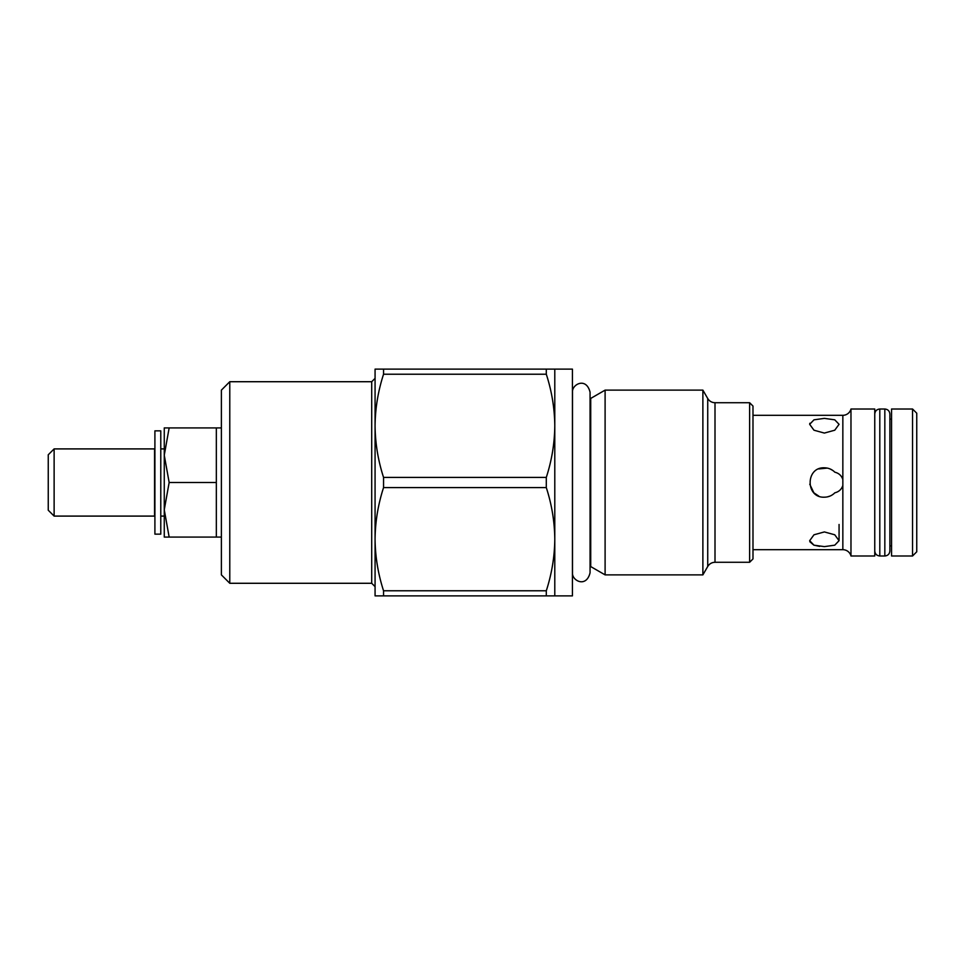 <?xml version="1.0" encoding="UTF-8"?>
<svg xmlns="http://www.w3.org/2000/svg" width="965" height="965" viewBox="0 0 965 965"><rect width="100%" height="100%" fill="white"/><g stroke="black" fill="none" stroke-linecap="round" stroke-linejoin="round"><path stroke-width="1.45" d="M160.781 534.152L160.781 430.848L154.907 430.848L154.907 534.152L160.781 534.152M912.552 555.985L912.552 409.015L891.551 409.015L891.551 555.985L912.552 555.985L916.75 551.787L916.75 413.213L912.552 409.015M749.624 402.719L752.99 406.072L752.99 558.928L749.624 562.281L749.624 402.719L715.005 402.719L715.005 562.281C711.832 562.39 709.408 563.789 707.731 566.479L702.882 574.875L605.103 574.875L605.103 390.125L590.725 398.424L590.725 566.576L590.061 566.226L590.061 572.776L590.061 392.224C586.467 377.436 573.174 383.696 572.51 391.006L572.51 573.994C573.174 581.304 586.467 587.564 590.061 572.776M702.882 574.875L702.882 390.125L605.103 390.125M824.375 418.376L834.761 419.823L839.068 424.31L834.761 430.209L824.375 433.068L813.977 430.209L809.671 424.31L813.977 419.823L824.375 418.376M824.375 531.932L834.761 534.791L839.068 540.69L834.761 545.177L824.375 546.624L813.977 545.177L809.671 540.69L813.977 534.791L824.375 531.932M842.843 479.557L842.843 485.443C841.552 489.364 838.887 491.812 834.87 492.789C831.975 495.66 828.477 497.132 824.375 497.192C805.425 498.109 805.389 466.903 824.375 467.808C828.477 467.868 831.975 469.34 834.87 472.211C838.887 473.2 841.552 475.649 842.843 479.557L842.843 415.312L752.99 415.312M842.843 415.312A8.396 8.396 0 0 0 850.973 409.015L874.76 409.015L874.76 555.985L850.973 555.985A8.396 8.396 0 0 0 842.843 549.688L752.99 549.688M826.293 467.929L818.803 468.906M827.282 468.097L818.73 468.93M809.768 484.213L813.833 492.753M814.002 492.91L818.754 496.082M832.638 470.353L830.081 468.954M809.84 423.261L809.671 424.31M809.84 541.739L813.821 545.129M814.014 545.189L819.671 546.383M850.973 555.985L850.973 409.015M160.781 516.094L164.267 516.094M169.152 537.083L164.267 537.083L164.267 509.797L169.152 537.083L216.341 537.083L216.341 482.5L169.152 482.5L164.267 509.797L164.267 455.203L169.152 482.5M160.781 448.906L164.267 448.906M54.124 448.906L54.124 516.094L154.569 516.094L154.569 448.906L54.124 448.906L48.25 454.78L48.25 510.22L54.124 516.094M221.383 427.917L169.152 427.917L164.267 455.203L164.267 427.917L169.152 427.917M221.383 537.083L216.341 537.083M383.551 487.602L383.551 477.398C378.087 460.534 375.264 443.345 375.071 425.806L375.071 539.194C375.264 556.721 378.087 573.91 383.551 590.773L546.299 590.773C551.775 573.849 554.61 556.66 554.791 539.194C554.598 521.655 551.763 504.466 546.299 487.602L383.551 487.602C378.075 504.526 375.252 521.715 375.071 539.194L375.071 595.875L572.426 595.875L572.426 369.125L554.791 369.125L554.791 425.806C554.598 408.279 551.763 391.09 546.299 374.227L383.551 374.227C378.075 391.151 375.252 408.34 375.071 425.806L375.071 369.125L554.791 369.125M554.791 595.875L554.791 425.806C554.61 443.285 551.775 460.474 546.299 477.398L546.299 487.602M229.779 381.718L221.383 390.125L221.383 574.875L229.779 583.282L229.779 381.718L371.706 381.718L375.071 378.364M891.551 419.1L889.875 419.1M891.551 545.901L889.875 545.901L889.875 550.943L889.875 414.057C889.573 410.994 887.897 409.317 884.833 409.015L879.803 409.015C876.739 409.317 875.062 410.994 874.76 414.057M383.551 374.227L383.551 369.125M383.551 595.875L383.551 590.773M546.299 374.227L546.299 369.125M383.551 477.398L546.299 477.398M546.299 595.875L546.299 590.773M216.341 482.5L216.341 427.917M827.307 496.903L830.057 496.058M889.875 550.943C889.573 554.006 887.897 555.683 884.833 555.985L884.833 409.015M884.833 555.985L879.803 555.985L879.803 409.015M707.731 566.479L707.731 398.521L702.882 390.125M842.843 549.688L842.843 485.443M375.071 586.636L371.706 583.282L371.706 381.718M879.803 555.985C876.739 555.683 875.062 554.006 874.76 550.943M715.005 402.719C711.832 402.61 709.408 401.211 707.731 398.521M572.51 573.994L572.426 575.297M572.51 391.006L572.426 389.703M371.706 583.282L229.779 583.282M839.068 540.69L839.068 524.465M749.624 562.281L715.005 562.281M590.725 566.576L605.103 574.875M590.725 398.424L590.061 398.774"/></g></svg>
